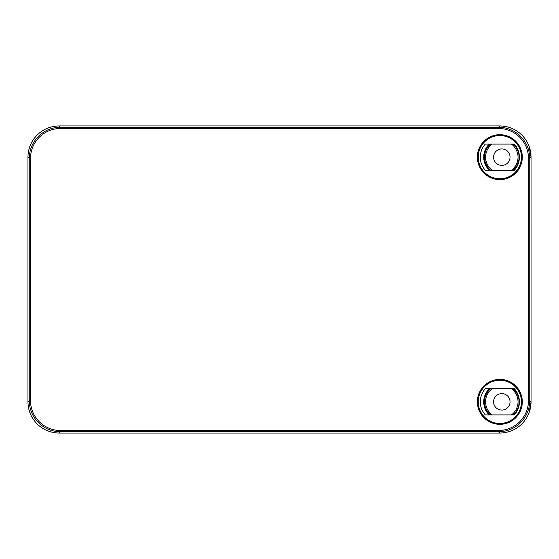 <?xml version="1.0" encoding="UTF-8"?>
<svg xmlns="http://www.w3.org/2000/svg" width="559" height="559" viewBox="0 0 559 559"><rect width="100%" height="100%" fill="white"/><g stroke="black" fill="none" stroke-linecap="round" stroke-linejoin="round"><path stroke-width="0.84" d="M529.024 146.109L531.05 157.149C530.91 148.596 527.864 141.238 521.903 135.089C515.754 129.136 508.404 126.089 499.844 125.95L59.156 125.95C50.596 126.089 43.246 129.136 37.097 135.089C31.136 141.238 28.09 148.596 27.957 157.156L27.957 401.844C28.09 410.404 31.136 417.762 37.097 423.911C43.246 429.864 50.596 432.911 59.156 433.05L499.844 433.05C508.404 432.911 515.754 429.864 521.903 423.911C527.864 417.762 530.91 410.404 531.043 401.844L531.043 157.156L531.05 401.851L529.066 412.78M30.486 158.442L29.236 158.442L27.957 157.156L27.957 401.844L29.236 400.558L29.236 158.442C29.375 149.875 32.422 142.524 38.375 136.375C44.524 130.415 51.882 127.368 60.442 127.235L60.442 128.479C52.225 128.612 45.16 131.54 39.256 137.255C33.54 143.16 30.612 150.217 30.486 158.442L30.486 400.558C30.612 408.783 33.54 415.84 39.256 421.745C45.16 427.46 52.225 430.388 60.442 430.521L498.558 430.521C506.775 430.388 513.84 427.46 519.744 421.745C525.46 415.84 528.388 408.783 528.514 400.558L528.514 158.442C528.388 150.217 525.46 143.16 519.744 137.255C513.84 131.54 506.775 128.612 498.558 128.479L60.442 128.479M498.558 128.479L498.558 127.235L499.844 125.95L59.156 125.95L60.442 127.235L498.558 127.235C507.118 127.368 514.476 130.415 520.625 136.375C526.578 142.524 529.625 149.875 529.764 158.442L529.764 400.558C529.625 409.125 526.578 416.476 520.625 422.625C514.476 428.585 507.118 431.632 498.558 431.765L60.442 431.765C51.882 431.632 44.524 428.585 38.375 422.625C32.422 416.476 29.375 409.125 29.236 400.558L30.486 400.558M485.289 170.229A19.558 19.558 0 0 1 485.289 144.096L514.392 144.096A19.558 19.558 0 0 1 514.392 170.229L485.289 170.229M485.289 414.904A19.558 19.558 0 0 1 485.289 388.771L514.392 388.771A19.558 19.558 0 0 1 514.392 414.904L485.289 414.904M499.837 424.316A22.472 22.472 0 0 0 522.309 401.844A22.472 22.472 0 0 0 499.837 379.372A22.472 22.472 0 0 0 477.372 401.844A22.472 22.472 0 0 0 499.837 424.316M499.837 134.684A22.472 22.472 0 0 0 477.372 157.156A22.472 22.472 0 0 0 499.837 179.628A22.472 22.472 0 0 0 522.309 157.156A22.472 22.472 0 0 0 499.837 134.684M489.293 388.771A18.105 18.105 0 0 0 489.279 414.904M492.193 388.771A16.232 16.232 0 0 0 492.179 414.904M489.279 144.096A18.105 18.105 0 0 0 489.293 170.229M492.179 144.096A16.232 16.232 0 0 0 492.193 170.229M501.807 165.387A8.231 8.231 0 0 1 493.583 157.156A8.231 8.231 0 0 1 501.807 148.932A8.231 8.231 0 0 1 510.039 157.156A8.231 8.231 0 0 1 501.807 165.387M501.807 410.068A8.231 8.231 0 0 1 493.583 401.844A8.231 8.231 0 0 1 501.807 393.613A8.231 8.231 0 0 1 510.039 401.844A8.231 8.231 0 0 1 501.807 410.068M514.343 414.904A18.105 18.105 0 0 0 514.741 414.512M514.804 389.239A18.105 18.105 0 0 0 514.329 388.771M514.329 170.229A18.105 18.105 0 0 0 514.804 169.761M514.741 144.488A18.105 18.105 0 0 0 514.343 144.096M511.429 170.229A16.232 16.232 0 0 0 511.436 144.096M511.436 414.904A16.232 16.232 0 0 0 511.429 388.771M490.516 388.771A17.28 17.28 0 0 0 490.502 414.904M513.12 414.904A17.28 17.28 0 0 0 513.106 388.771M490.502 144.096A17.28 17.28 0 0 0 490.516 170.229M513.106 170.229A17.28 17.28 0 0 0 513.12 144.096M528.514 400.558L529.764 400.558L531.043 401.844L531.043 157.156L529.764 158.442L528.514 158.442M60.442 430.521L60.442 431.765L59.156 433.05L499.844 433.05L498.558 431.765L498.558 430.521M499.837 380.239A21.605 21.605 0 0 0 478.238 401.844A21.605 21.605 0 0 0 499.837 423.442A21.605 21.605 0 0 0 521.442 401.844A21.605 21.605 0 0 0 499.837 380.239M499.837 423.694A21.85 21.85 0 0 1 477.987 401.844A21.85 21.85 0 0 1 499.837 379.987A21.85 21.85 0 0 1 521.694 401.844A21.85 21.85 0 0 1 499.837 423.694M499.837 179.013A21.85 21.85 0 0 1 477.987 157.156A21.85 21.85 0 0 1 499.837 135.306A21.85 21.85 0 0 1 521.694 157.156A21.85 21.85 0 0 1 499.837 179.013M499.837 135.558A21.605 21.605 0 0 0 478.238 157.156A21.605 21.605 0 0 0 499.837 178.761A21.605 21.605 0 0 0 521.442 157.156A21.605 21.605 0 0 0 499.837 135.558M520.625 422.625L519.744 421.745M520.625 136.375L519.744 137.255M38.375 422.625L39.256 421.745M38.375 136.375L39.256 137.255M521.435 134.635L522.365 135.558M528.43 144.655L528.891 145.773M531.043 156.695L531.043 157.156M522.365 423.442L521.435 424.365M512.351 430.43L511.219 430.898M500.305 433.043L499.844 433.05M36.635 135.558L37.565 134.635M46.649 128.57L47.781 128.102M58.695 125.957L59.156 125.95M37.565 424.365L36.635 423.442M30.57 414.345L30.109 413.227M27.957 402.305L27.957 401.844M46.649 430.43L47.781 430.898M58.695 433.043L59.156 433.05M30.57 144.655L30.109 145.773M27.957 156.695L27.957 157.156M528.43 414.345L528.891 413.227M531.043 402.305L531.043 401.844M512.351 128.57L511.219 128.102M500.305 125.957L499.844 125.95"/></g></svg>
